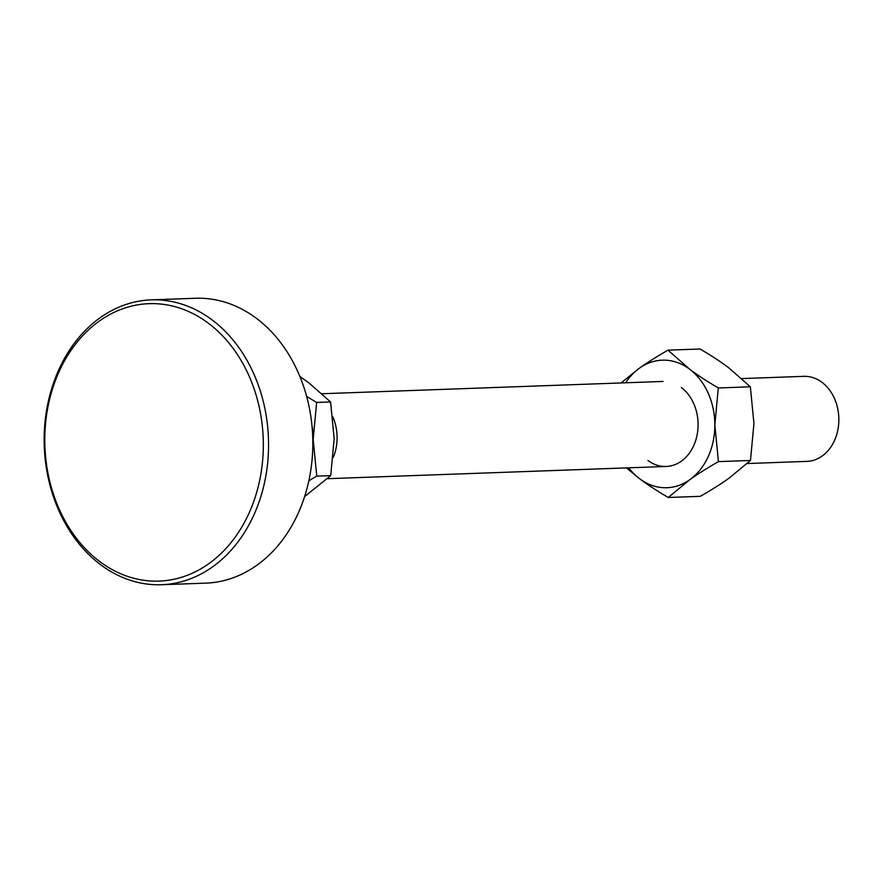 <?xml version="1.0" encoding="UTF-8"?>
<svg xmlns="http://www.w3.org/2000/svg" width="883" height="883" viewBox="0 0 883 883"><rect width="100%" height="100%" fill="white"/><g stroke="black" fill="none" stroke-linecap="round" stroke-linejoin="round"><path stroke-width="1.32" d="M741.852 378.586L803.817 376.346A42.55 33.477 87.9 0 1 838.85 419.513A42.55 33.477 87.9 0 1 806.885 461.39L747.195 463.542M332.836 416.864A42.55 33.477 87.9 0 1 337.096 437.626A42.55 33.477 87.9 0 1 333.244 457.46M299.889 376.467L308.951 382.935L330.584 401.964L316.633 402.46L306.655 396.423M330.584 401.964L334.171 438.663L330.717 475.628L316.754 476.125L313.178 439.425L316.633 402.46M330.717 475.628L304.591 496.599M308.84 480.76L316.754 476.125M311.997 425.772A63.819 50.221 87.9 0 1 313.178 439.425A63.819 50.221 87.9 0 1 312.781 447.56M681.29 387.438A42.55 33.477 87.9 0 1 693.652 445.772A42.55 33.477 87.9 0 1 647.923 460.462M667.99 350.154L700.053 348.995C711.422 355.672 720.97 361.931 728.718 367.769L750.351 386.798L753.939 423.509L750.484 460.473L728.905 478.277C721.19 483.807 711.654 489.833 700.307 496.334L668.243 497.482L689.822 479.679C697.548 474.149 707.084 468.122 718.42 461.621L714.844 424.922L718.298 387.957C706.93 381.279 697.371 375.021 689.623 369.182L667.99 350.154C656.643 356.655 647.107 362.681 639.38 368.211L621.102 382.946M626.444 467.902L639.579 478.707C647.327 484.546 656.875 490.816 668.243 497.482M750.351 386.798L718.298 387.957M750.484 460.473L718.42 461.621M628.729 467.813A63.819 50.221 -92.1 0 0 639.579 478.707A63.819 50.221 -92.1 0 0 689.822 479.679A63.819 50.221 -92.1 0 0 714.844 424.922A63.819 50.221 -92.1 0 0 689.623 369.182A63.819 50.221 -92.1 0 0 639.38 368.211A63.819 50.221 -92.1 0 0 625.661 382.781M44.15 440.131A142.527 112.163 87.9 0 1 151.214 299.867A142.527 112.163 87.9 0 1 156.103 299.823A142.527 112.163 87.9 0 1 268.564 444.469A142.527 112.163 87.9 0 1 161.501 584.734A142.527 112.163 87.9 0 1 156.6 584.778A142.527 112.163 87.9 0 1 44.15 440.131M161.501 584.734L205.772 583.133A142.527 112.163 -92.1 0 0 312.836 442.869A142.527 112.163 -92.1 0 0 200.375 298.222A142.527 112.163 -92.1 0 0 195.485 298.266L151.214 299.867M154.304 581.135A138.808 109.227 -92.1 0 0 263.333 444.491A138.808 109.227 -92.1 0 0 153.819 303.631A138.808 109.227 -92.1 0 0 44.79 440.264A138.808 109.227 -92.1 0 0 154.304 581.135M666.135 466.467L327.427 478.696M663.067 381.434L322.085 393.741"/></g></svg>
